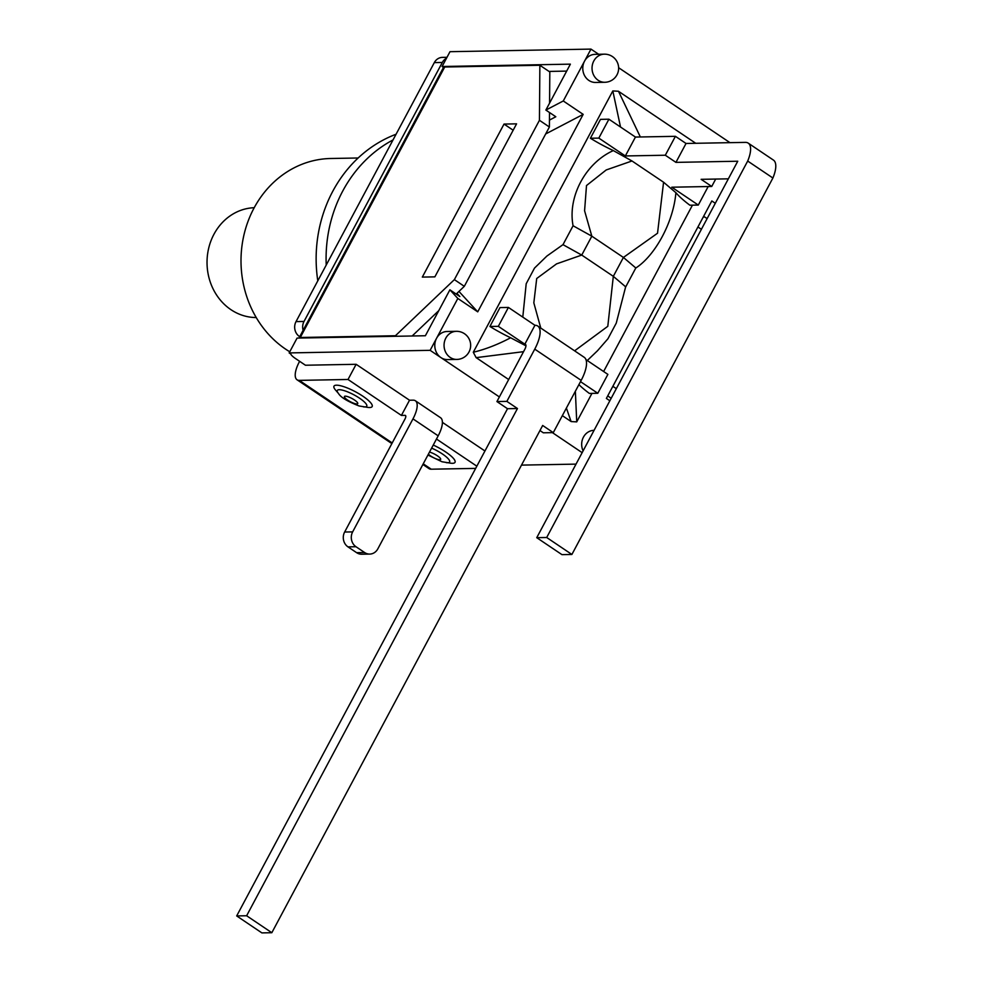 <?xml version="1.0" encoding="UTF-8"?>
<svg xmlns="http://www.w3.org/2000/svg" width="982" height="982" viewBox="0 0 982 982"><rect width="100%" height="100%" fill="white"/><g stroke="black" fill="none" stroke-linecap="round" stroke-linejoin="round"><path stroke-width="1.47" d="M254.215 207.705A54.931 49.039 88.9 0 0 208.552 248.79A54.931 49.039 88.9 0 0 230.942 309.674A54.931 49.039 88.9 0 0 256.228 317.542M446.994 57.3L442.403 57.386A10.814 9.648 88.9 0 0 434.314 62.615L296.024 321.605A10.814 9.648 88.9 0 0 299.363 336.445L299.854 336.433M393.033 139.923A131.932 117.754 88.9 0 0 326.22 265.042M289.764 351.777A102.729 91.694 -91.1 0 1 243.487 237.03A102.729 91.694 -91.1 0 1 330.811 158.495L358.148 157.992M396.065 134.252A131.932 117.754 88.9 0 0 316.278 265.226A131.932 117.754 88.9 0 0 317.787 280.827M604.838 82.279A14.055 14.055 0 0 0 618.635 67.967A14.055 14.055 0 0 0 604.323 54.17A14.055 12.545 88.9 0 0 592.453 64.567A14.055 12.545 88.9 0 0 598.148 80.266A14.055 12.545 88.9 0 0 604.838 82.279L595.583 82.451A14.055 12.545 -91.1 0 1 588.893 80.438A14.055 12.545 -91.1 0 1 584.548 61.142L563.275 100.974L583.173 114.366L477.731 311.846L457.833 298.454L430.128 350.328L289.15 352.919L290.807 354.036A10.814 2.578 28.1 0 0 295.496 358.528L305.439 365.23L356.135 364.297L348.021 379.482L299.277 380.378A22.058 8.433 123.9 0 1 297.043 379.788A22.058 8.433 123.9 0 1 299.424 361.671L299.62 361.302M303.119 330.32A10.814 9.648 -91.1 0 1 304.015 321.458L442.305 62.467A10.814 9.648 -91.1 0 1 446.491 58.233M422.886 464.486L429.011 468.61A22.058 8.433 -56.1 0 0 431.245 469.2L475.656 468.389M362.812 396.176A21.629 5.168 28.1 0 1 367.98 407.42L359.068 405.959C347.505 401.417 340.644 397.268 338.508 393.5L335.574 390.112A21.629 5.168 28.1 0 1 340.177 385.656A21.629 5.168 28.1 0 1 362.812 396.176M433.258 445.067A21.629 5.168 28.1 0 1 445.705 451.978A21.629 5.168 28.1 0 1 450.873 463.209L441.961 461.749L427.931 455.034M442.403 422.358L484.948 450.996M476.835 466.18L436.474 439.028M355.987 546.728L364.604 552.522L356.613 552.67L347.996 546.876L355.987 546.728A10.814 9.648 -91.1 0 1 352.648 531.888L344.645 532.023L404.989 419.019A4.321 1.657 -56.1 0 0 405.456 415.472A4.321 1.657 -56.1 0 0 405.014 415.349L405.726 415.828M356.613 552.67A10.814 9.648 88.9 0 0 361.757 554.229L369.748 554.081A10.814 9.648 -91.1 0 1 364.604 552.522M344.645 532.023A10.814 9.648 88.9 0 0 347.996 546.876M438.181 435.836A22.058 8.433 -56.1 0 0 440.55 417.718L415.361 400.754A22.058 8.433 123.9 0 1 412.98 418.872L438.181 435.836L377.837 548.84A10.814 9.648 -91.1 0 1 369.748 554.081M405.014 415.349L401.405 415.423L409.519 400.226L413.127 400.165A22.058 8.433 123.9 0 1 415.361 400.754M352.648 531.888L412.98 418.872M401.405 415.423L348.021 379.482M356.135 364.297L409.519 400.226M576.029 464.118L521.503 465.112M430.128 350.328L499.384 396.937M552.424 432.645L582.142 452.653M540.763 328.049L533.827 302.849L536.712 278.507L556.561 263.876L581.737 255.075L562.981 244.653L546.888 256.057L534.503 268.098L526.192 283.749L522.792 317.112M613.284 150.614C585.628 163.024 567.522 196.658 573.071 225.762L591.827 236.183L584.585 210.774L586.5 185.549L606.213 169.96L631.991 160.974L663.574 182.222L657.535 233.225L623.41 257.444L591.827 236.183L581.737 255.075L613.32 276.335L607.797 326.319L574.605 350.832M625.694 286.854L613.32 276.335L623.41 257.444L635.808 267.976L625.706 286.904M561.95 554.634L536.749 537.682L546.692 537.498L571.892 554.462L561.95 554.634M675.935 162.374L665.317 155.23L675.407 136.326L686.025 143.47L675.935 162.374L737.752 161.232L536.749 537.682M686.025 143.47L745.399 142.378A28.122 10.753 123.9 0 1 748.247 143.139A28.122 10.753 123.9 0 1 747.695 161.048L772.895 178.012L571.892 554.462M747.695 161.048L546.692 537.498M635.82 268C655.08 255.639 673.443 222.178 675.886 192.754M708.182 186.531L698.3 205.054L689.88 205.213A56.232 13.441 -151.9 0 1 675.947 192.742L663.574 182.222M692.445 205.164L603.623 371.515M591.95 393.389L576.729 421.879L575.366 391.241M578.901 384.637A56.232 13.441 -151.9 0 0 589.372 393.438L597.793 393.279L580.497 381.642M587.285 360.517L597.473 350.77L607.944 338.753L616.266 323.103L625.632 286.891M566.393 408.07L571.107 421.573L576.729 421.879M631.991 160.974L613.32 150.59M525.959 345.848L510.628 337.771C497.751 344.559 485.304 349.383 473.287 352.243L476.147 357.669M508.676 379.531L476.16 357.644L523.553 351.666M508.406 307.427L534.932 325.288A28.122 10.753 123.9 0 1 537.78 326.049A28.122 10.753 123.9 0 1 534.748 349.138L581.172 380.378L553.283 432.62L542.665 425.476L271.83 932.716L261.887 932.9L236.687 915.936L507.522 408.708L496.917 401.564L524.805 349.322A6.052 2.32 -56.1 0 0 525.456 344.351A6.052 2.32 -56.1 0 0 524.842 344.179L498.328 326.331L508.406 307.427L499.998 307.587L489.908 326.478A56.232 13.441 -151.9 0 0 510.628 337.771M473.287 352.243L612.817 90.933L620.526 127.022M608.914 119.203L635.44 137.063L625.35 155.954L598.824 138.106L608.914 119.203L600.493 119.362L590.403 138.253A56.232 13.441 -151.9 0 0 613.296 150.577M640.35 136.977L618.476 91.252L612.817 90.933M618.464 91.277L695.747 143.298M585.972 359.633L607.883 374.387L597.793 393.279M675.407 136.326L635.44 137.063M772.895 178.012A28.122 10.753 -56.1 0 0 773.448 160.103L748.247 143.139M581.172 380.378A28.122 10.753 -56.1 0 0 584.192 357.288L537.78 326.049M553.283 432.62L543.328 432.804L539.965 430.546M236.687 915.936L246.629 915.752L271.83 932.716M507.522 408.708L517.465 408.524L246.629 915.752M496.917 401.564L506.859 401.38L517.465 408.524M715.694 179.068L711.741 186.47L701.136 179.325L728.349 178.834M698.3 205.054L671.774 187.206L711.741 186.47M625.35 155.954L665.317 155.23M506.859 401.38L534.748 349.138M525.836 344.854L524.842 344.179L534.932 325.288M489.908 326.478L498.328 326.331M590.403 138.253L598.824 138.106M571.119 421.548L562.342 415.644M583.099 450.861A14.055 12.545 -91.1 0 1 593.963 430.349L594.049 430.349M609.847 400.779L606.373 398.434L711.827 200.954L715.289 203.286M729.982 142.66L618.635 67.721M456.863 359.424L447.596 359.596A14.055 12.545 -91.1 0 1 440.906 357.583A14.055 12.545 -91.1 0 1 436.56 338.287A14.055 12.545 -91.1 0 1 447.08 331.486L456.348 331.315A14.055 12.545 88.9 0 0 444.465 341.724A14.055 12.545 88.9 0 0 450.173 357.411A14.055 12.545 88.9 0 0 456.863 359.424A14.055 14.055 0 0 0 470.66 345.112A14.055 14.055 0 0 0 456.348 331.315M612.854 386.319L616.328 388.639M701.394 229.309L697.932 226.977L612.866 386.307M434.866 276.863L422.321 277.096L504.024 124.076L516.569 123.842L434.866 276.863M504.024 124.076L513.156 130.225M549.503 112.513L549.392 126.997L539.437 120.307L539.867 65.266L549.81 71.956L549.576 103.135M298.994 338.053A10.814 2.578 28.1 0 1 299.031 337.968A10.814 2.578 28.1 0 1 300.283 337.489L395.439 335.734L454.371 279.625L464.314 286.327L549.392 126.997M464.314 286.327L456.188 294.06M539.867 65.266L444.711 67.009A10.814 2.578 -151.9 0 0 443.459 67.488L299.031 337.968M395.439 335.734L396.237 336.274M438.77 310.643L412.17 335.979M539.437 120.307L454.371 279.625M707.114 218.605L704.364 216.752L703.014 217.452M443.483 67.451L442.084 66.506L570.382 64.149L545.869 110.07L563.275 100.974M598.664 54.268L590.98 49.1L449.989 51.69L442.084 66.506M457.833 298.454L449.891 289.825L425.378 335.746L297.067 338.09L289.15 352.919M549.441 120.099L555.812 116.76L545.869 110.07M549.012 71.428L566.675 71.097M449.891 289.825L459.834 296.515L456.925 293.36M590.98 49.1L584.548 61.142A14.055 12.545 -91.1 0 1 595.067 54.341L604.323 54.17M477.731 311.846L458.95 291.433M545.673 133.957L583.173 114.366M607.772 395.832L611.135 398.361M354.49 400.005A7.561 1.804 28.1 0 1 354.392 403.467A7.561 1.804 28.1 0 1 344.363 396.716A7.561 1.804 28.1 0 1 354.49 400.005M363.414 406.855A16.694 3.989 -151.9 0 0 359.535 398.189A16.694 3.989 -151.9 0 0 342.117 390.075A16.694 3.989 -151.9 0 0 338.459 393.438M429.49 452.125A7.561 1.804 28.1 0 1 437.383 455.795A7.561 1.804 28.1 0 1 438.856 459.674A7.561 1.804 28.1 0 1 428.373 454.2M446.307 462.645A16.694 3.989 -151.9 0 0 442.428 453.991A16.694 3.989 -151.9 0 0 431.626 448.123M434.314 62.615L442.305 62.467M304.015 321.458L296.024 321.605M431.245 469.2L423.242 463.823M392.223 442.943L299.277 380.378M562.993 244.653L573.071 225.762M300.283 337.489L444.711 67.009M297.043 379.788L391.867 443.606"/></g></svg>

